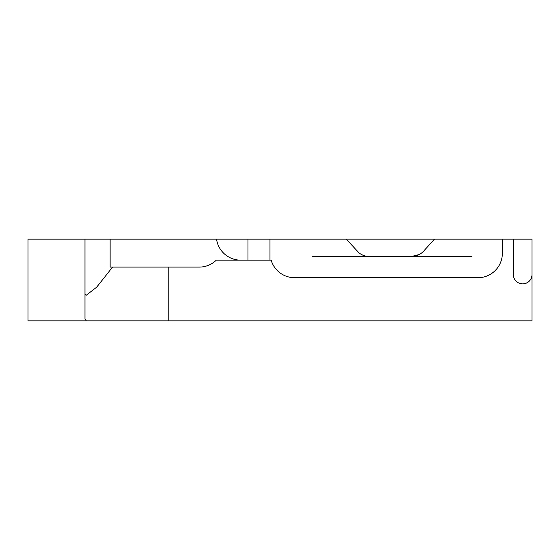 <?xml version="1.0" encoding="UTF-8"?>
<svg xmlns="http://www.w3.org/2000/svg" width="560" height="560" viewBox="0 0 560 560"><rect width="100%" height="100%" fill="white"/><g stroke="black" fill="none" stroke-linecap="round" stroke-linejoin="round"><path stroke-width="0.84" d="M168.798 320.845L532 320.845L532 239.155L110.131 239.155L110.131 267.092L168.798 267.092L168.798 320.845L28 320.845L28 239.155L84.987 239.155L84.987 318.997L86.338 320.845M471.898 256.62L312.669 256.62M247.975 260.169L247.975 239.155M358.883 252.756L346.29 239.155M362.894 255.178L362.243 254.884M369.831 256.62A17.458 17.458 0 0 1 356.16 250.019M419.188 254.555L410.956 256.62A17.458 17.458 0 0 0 424.627 250.019L434.497 239.155M240.765 260.169A24.472 24.472 0 0 1 216.538 239.155M532 274.526A9.331 9.331 0 0 1 522.669 283.857A9.331 9.331 0 0 1 513.338 274.526L513.338 239.155M502.369 239.155L502.369 253.267A24.444 24.444 0 0 1 477.925 277.711L294.609 277.711A24.444 24.444 0 0 1 271.159 260.169L216.293 260.169A24.444 24.444 0 0 1 199.241 267.092L168.798 267.092M112.574 267.092L96.684 287.168L86.093 295.365L84.987 293.692M84.987 239.155L110.131 239.155M269.976 239.155L269.976 260.169"/></g></svg>
